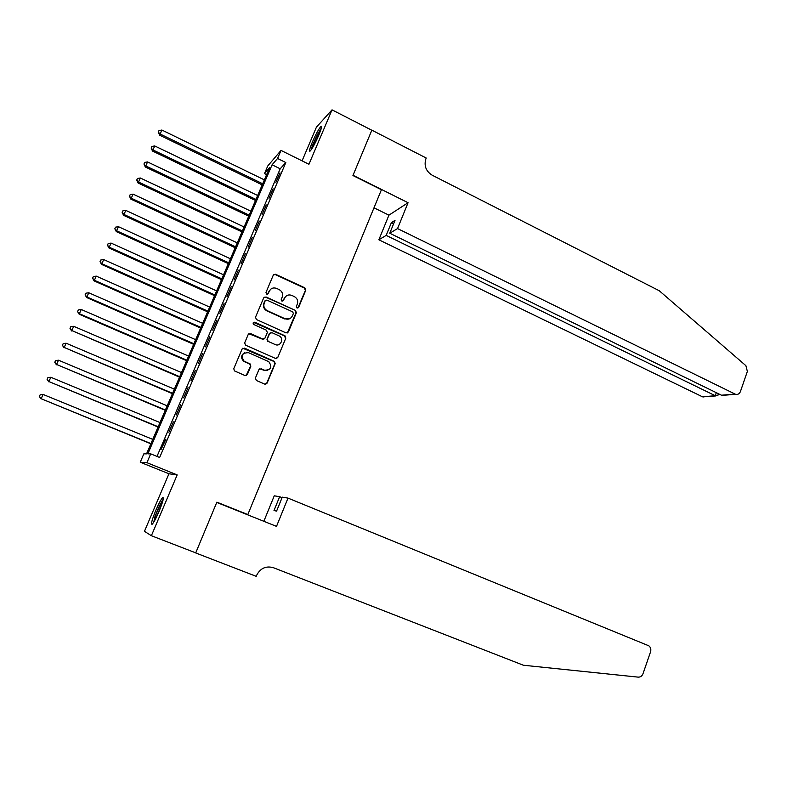 <?xml version="1.0" encoding="UTF-8"?>
<svg xmlns="http://www.w3.org/2000/svg" width="787" height="787" viewBox="0 0 787 787"><rect width="100%" height="100%" fill="white"/><g stroke="black" fill="none" stroke-linecap="round" stroke-linejoin="round"><path stroke-width="1.18" d="M297.024 308.002L298.627 307.383L305.779 290.206L304.844 287.845L275.499 274.24L273.286 275.145L265.986 292.42L266.665 294.092L268.288 293.482L269.233 291.239C270.836 288.288 273.266 287.334 276.522 288.376L279.129 289.577C282.159 291.347 283.172 293.876 282.169 297.171L281.234 299.414L281.894 301.077L283.517 300.457L284.451 298.224C286.045 295.273 288.455 294.318 291.682 295.361L294.269 296.551C297.279 298.303 298.283 300.831 297.289 304.116L296.365 306.34L297.024 308.002M297.88 308.061L305.376 290.442L304.431 288.091L275.135 274.496L273.679 274.565M267.649 294.112L269.233 291.239M282.818 301.116L284.451 298.224M158.994 511.56C162.83 502.096 164.09 497.423 162.752 497.551C161.187 499.047 158.885 503.277 155.865 510.242C152.019 519.666 150.76 524.349 152.078 524.309C153.632 522.834 155.934 518.584 158.994 511.56M318.745 135.295C321.362 128.93 322.139 125.94 321.057 126.323C318.942 128.507 316.03 133.8 312.321 142.191C309.694 148.546 308.917 151.547 309.989 151.193C312.075 149.058 314.997 143.755 318.745 135.295M255.391 378.085L256.355 380.475L264.717 384.115L267.059 383.171L275.184 363.663L274.447 361.4L244.432 348.12L242.071 349.044L233.778 368.67L234.418 370.884L244.954 375.517L247.325 374.573L250.846 366.181L250.158 363.938L244.088 361.164C240.556 355.586 242.052 352.763 248.584 352.704L268.82 361.686C272.489 367.214 271.053 370.057 264.511 370.205L261.245 368.778L258.893 369.703L255.391 378.085M150.71 453.853L146.923 462.687L140.243 462.215L143.844 453.843L146.539 453.853L269.616 167.661L264.481 173.602L267.777 165.939L281.018 150.415L277.555 158.472L272.086 164.798L147.838 453.853L150.71 453.853L159.643 457.473L285.829 162.555L277.555 158.472M281.018 150.415L308.947 164.257L332.025 109.846L371.818 130.239L352.94 175.531L381.429 189.726L247.816 514.56L216.858 502.155L195.737 552.858L151.379 535.721L177.173 474.905L146.923 462.687M286.065 332.891L288.376 331.996L296.384 312.773L295.44 310.412L266.026 296.965L263.694 297.85L255.529 317.181L256.375 319.512L286.065 332.891M287.304 332.97L295.981 312.98L295.44 310.412L265.672 297.201L264.166 297.211M285.819 338.125L277.762 357.485L275.43 358.4L245.436 345.1L244.698 342.827L248.22 334.475L250.581 333.57L262.671 338.961L265.012 338.056L267.324 332.547L266.498 330.225L253.709 324.48C252.657 323.024 253.02 322.276 254.781 322.217L284.983 335.803L285.819 338.125L277.762 357.485M177.173 474.905L168.939 473.774L144.454 531.323L151.379 535.721M332.025 109.846L316.404 127.189L302.08 160.853M275.883 182.387L279.995 172.786L275.883 182.387M268.997 198.472L273.138 188.811L268.997 198.472M262.081 214.625L266.242 204.925L262.081 214.625M255.126 230.866L259.307 221.117L255.126 230.866M248.141 247.187L252.342 237.389L248.141 247.187M241.117 263.596L245.337 253.739L241.117 263.596M234.064 280.074L238.304 270.177L234.064 280.074M226.971 296.65L231.23 286.694L226.971 296.65M219.839 313.295L224.128 303.3L219.839 313.295M212.677 330.028L216.986 319.984L212.677 330.028M205.476 346.851L209.804 336.747L205.476 346.851M198.235 363.761L202.584 353.609L198.235 363.761M190.966 380.751L195.333 370.549L190.966 380.751M183.656 397.838L188.044 387.578L183.656 397.838M176.308 415.005L180.715 404.695L176.308 415.005M168.92 432.26L173.356 421.891L168.92 432.26M285.829 162.555L280.192 168.782L156.997 456.401M165.418 439.235L160.971 449.613L165.85 439.421M245.495 513.941L247.816 514.56M168.939 473.774L140.243 462.215M266.616 174.645L264.481 173.602M280.192 168.782L272.086 164.798M284.481 297.653L284.176 298.391M286.468 295.784L284.068 298.45M271.053 288.947L268.869 291.475M293.364 313.531L292.705 311.868L266.872 300.083L265.239 300.703L264.245 303.064C263.232 306.291 264.196 308.809 267.127 310.609L285.002 318.725C288.288 319.847 290.757 318.902 292.38 315.882L293.364 313.531M289.616 318.755L284.609 318.922L266.773 310.826C263.842 309.025 262.878 306.507 263.881 303.29L264.885 300.919M276.571 358.508L277.378 357.623M263.97 339.03L262.317 339.128L248.849 333.708M284.491 335.921L253.483 322.375M275.145 344.529C280.477 347.165 284.471 338.528 279.139 335.911L271.958 332.675L269.626 333.58L267.324 339.079L268.111 341.381L275.145 344.529L268.278 341.46M270.285 332.793L269.626 333.58M267.914 341.627L266.96 339.256L269.262 333.757M285.435 338.292L284.599 335.98M267.767 370.421L264.157 370.333L259.759 368.798M244.482 352.792C240.901 355.281 240.655 358.115 243.763 361.302L244.846 361.577M246.095 375.615L250.512 366.309L249.823 364.076L244.511 361.715M265.731 384.233L266.695 383.279L274.811 363.791L274.073 361.538L242.77 348.228M264.363 179.869L161.896 130.042L159.613 135.157L262.209 184.886M159.613 135.157L158.305 132.098L160.115 134.006L262.691 183.765M158.305 132.098L159.023 130.514L161.896 130.042M311.613 149.215L312.164 147.149C314.918 139.673 317.879 133.672 321.057 129.137M319.62 133.141L313.767 145.605M321.362 128.025C317.692 133.544 314.407 140.293 311.485 148.29M153.672 522.273L155.157 516.734C157.971 509.12 160.587 503.631 162.998 500.286M161.906 503.965L155.58 518.889M163.253 499.106C160.459 503.316 157.577 509.455 154.626 517.512M397.543 228.574L735.52 394.287C737.783 394.799 739.416 393.884 740.419 391.552L747.365 371.425L745.899 365.68L659.27 290.747L432.181 175.196C425.954 171.232 423.849 165.791 425.875 158.876L426.22 158.03L371.848 130.16L353.048 175.285L408.06 202.712L397.543 228.574L389.762 233.237L395.005 220.39L391.375 222.662L386.181 235.392L378.862 239.789L702.457 396.796L715.235 395.733L716.308 392.683M386.181 235.392L715.737 395.94L702.457 396.796M373.992 207.807L388.926 215.166L378.862 239.789M408.06 202.712L388.926 215.166M389.762 233.237L721.482 395.212L734.989 394.08M706.155 396.491L702.968 397.002M391.375 222.662L393.628 223.764M726.391 394.799L721.482 395.212M718.069 394.936L715.737 395.94M288.003 498.102L648.813 645.802C650.672 647.298 651.243 649.324 650.544 651.872L642.999 673.721C642.035 676.063 640.441 677.204 638.208 677.135L523.385 665.231L273.443 567.712C265.976 565.646 260.359 568.194 256.611 575.356L256.218 576.33L195.697 552.946L216.75 502.421L276.512 526.375L288.003 498.102L282.277 497.148L276.581 511.117L274.004 510.527L279.641 496.705L282.051 497.689M195.137 552.631L195.697 552.946M263.842 521.289L274.26 495.81L279.641 496.705M257.644 195.501L154.744 145.949L152.481 151.035L255.5 200.488M152.481 151.035L151.153 148.015L152.953 149.943L255.952 199.416M151.153 148.015L151.871 146.421L154.744 145.949M250.886 211.211L147.562 161.935L145.31 166.992L248.761 216.159M145.31 166.992L143.952 164.011L145.762 165.949L249.194 215.146M143.952 164.011L144.68 162.407L147.562 161.935M244.098 226.99L140.342 178.01L138.532 182.033L138.109 183.017L241.983 231.909M138.109 183.017L136.731 180.075L138.532 182.033L242.396 230.955M136.731 180.075L137.45 178.472L140.342 178.01M237.28 242.858L133.082 194.153L131.262 198.206L130.868 199.131L235.175 247.738M130.868 199.131L129.462 196.229L131.262 198.206L235.569 246.833M129.462 196.229L130.189 194.615L133.082 194.153M230.424 258.795L125.792 210.385L123.962 214.458L123.598 215.333L228.338 263.635M123.598 215.333L122.162 212.47L123.962 214.458L228.702 262.789M122.162 212.47L122.89 210.837L125.792 210.385M223.538 274.811L118.463 226.695L116.624 230.788L116.279 231.604L221.472 279.611M116.279 231.604L114.823 228.781L116.624 230.788L221.806 278.824M114.823 228.781L115.561 227.148L118.463 226.695M216.612 290.905L111.095 243.094L109.245 247.207L108.931 247.964L214.566 295.676M108.931 247.964L107.455 245.18L109.245 247.207L214.881 294.938M107.455 245.18L108.193 243.537L111.095 243.094M209.657 307.078L103.697 259.572L101.838 263.704L101.543 264.402L207.62 311.809M101.543 264.402L100.038 261.658L101.838 263.704L207.916 311.131M100.038 261.658L100.785 260.005L103.697 259.572M202.672 323.329L96.25 276.129L94.391 280.28L94.125 280.92L200.646 328.022M94.125 280.92L92.591 278.224L94.391 280.28L200.911 327.412M92.591 278.224L93.338 276.562L96.25 276.129M195.648 339.669L88.774 292.774L86.904 296.945L86.659 297.525L193.641 344.322M86.659 297.525L85.104 294.869L86.904 296.945L193.887 343.762M85.104 294.869L85.852 293.197L88.774 292.774M188.585 356.078L81.258 309.498L79.379 313.698L79.162 314.21L186.598 360.692M79.162 314.21L77.579 311.603L79.379 313.698L186.814 360.2M77.579 311.603L78.336 309.921L81.258 309.498M181.492 372.576L73.703 326.31L71.814 330.53L179.525 377.15M71.627 330.983L70.013 328.415L71.814 330.53L179.711 376.707M70.013 328.415L70.771 326.733L73.703 326.31M174.36 389.152L66.108 343.211L64.209 347.451L172.412 393.687M64.052 347.844L62.419 345.316L64.209 347.451L172.579 393.313M62.419 345.316L63.176 343.624L66.108 343.211M167.198 405.817L58.484 360.2L56.566 364.46L165.26 410.312M56.438 364.794L54.775 362.305L56.566 364.46L165.398 409.988M54.775 362.305L55.543 360.603L58.484 360.2M159.997 422.56L50.811 377.268L48.883 381.557L158.079 427.016M48.784 381.823L47.092 379.383L48.883 381.557L158.187 426.761M47.092 379.383L47.869 377.671L50.811 377.268M152.757 439.382L43.098 394.435L41.16 398.734L150.858 443.799M41.091 398.94L39.38 396.55L41.16 398.734L150.947 443.602M39.38 396.55L40.147 394.828L43.098 394.435M735.52 394.287L722.023 395.418M717.842 395.566L718.482 393.746"/></g></svg>
